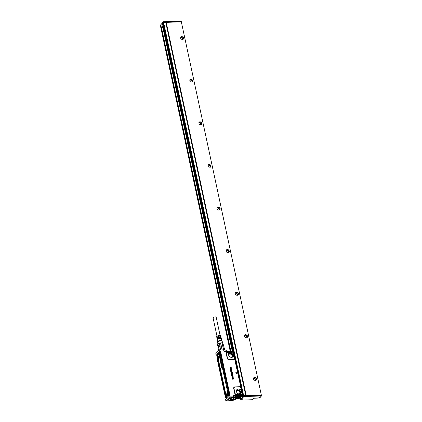 <?xml version="1.0" encoding="UTF-8"?>
<svg xmlns="http://www.w3.org/2000/svg" width="422" height="422" viewBox="0 0 422 422"><rect width="100%" height="100%" fill="white"/><g stroke="black" fill="none" stroke-linecap="round" stroke-linejoin="round"><path stroke-width="0.63" d="M215.827 353.625L218.665 350.429M219.029 350.054L219.197 350.276L219.118 350.012M219.123 350.007L223.644 349.949L223.897 351.136L226.53 351.7M219.356 351.753L220.263 351.684L219.387 351.595L216.254 355.234L219.292 351.737M219.35 351.357L219.123 350.286M215.79 353.699L216.117 355.213M217.035 355.271L216.254 355.229M236.357 397.065L237 396.49L241.231 396.337L242.033 395.356L236.183 395.562L236.373 394.591L235.682 394.433L233.45 395.699L236.273 396.669M235.038 359.766L234.632 358.916A1.688 1.414 -138.3 0 1 233.545 359.56L229.077 359.718A1.688 1.414 -138.3 0 1 227.21 358.236L226.208 353.546A1.688 1.414 -138.3 0 1 226.635 352.228L223.897 351.136L227.252 352.053L232.886 352.085L233.624 353.314L234.658 358.02L234.432 358.732A1.408 1.176 -138.3 0 1 233.524 359.264L229.056 359.423A1.408 1.176 -138.3 0 1 227.5 358.188L226.498 353.499A1.408 1.176 -138.3 0 1 226.857 352.402L232.807 352.254M235.851 372.468L236.12 373.839L235.851 372.468L237.349 373.138L236.141 373.813M237.328 373.048L236.12 373.839M233.408 378.376L233.741 379.141L233.398 378.365L233.097 378.386L233.197 379.088L232.86 378.392L232.485 378.397L232.459 379.193L232.205 378.128L232.596 379.188M233.387 378.392L233.102 378.397M232.485 378.418L233.224 379.051M233.793 379.098L233.535 378.075L232.19 378.175M231.952 377.052L232.184 378.012L231.963 377.01L233.282 376.952L233.345 377.236L232.237 377.284L233.366 377.242M233.192 376.308L231.973 376.909L232.031 375.923L231.652 375.538L233.197 376.271L231.984 376.888L231.863 376.646M232.01 375.939L232.147 376.471M232.005 375.933L231.636 375.585M232.005 375.517L231.456 374.984L231.572 374.493L232.638 374.456L232.933 374.926L232.696 375.485L232.522 374.673L231.778 374.699L232.005 375.517L231.456 374.984L232.053 374.298M232.933 374.926L232.86 375.374L232.923 374.947L232.86 375.374L232.538 375.274M232.691 374.921L232.538 375.232M232.67 374.942L232.121 374.609L231.71 374.968M232.306 374.124L232.327 373.423A0.934 0.781 -138.3 0 1 232.322 373.417L231.757 374.219L231.198 373.67L231.504 373.085L231.773 373.903L232.147 373.106L232.649 373.602L232.606 374.029L232.279 373.918M232.295 373.871L232.137 373.444M232.063 374.013L231.499 374.182L231.182 373.692L231.504 373.085M231.678 373.95L232.147 373.106M232.058 372.763L231.034 372.816A0.934 0.781 -138.3 0 1 231.008 372.716L232.016 372.32L232.411 372.6M232.042 372.784L231.261 372.637A0.934 0.781 41.7 0 0 231.261 372.637L231.135 372.763M231.145 372.842L231.187 372.505M231.836 371.803L231.973 372.146L230.839 371.692L231.926 371.777M232.031 372.146L230.829 371.74M231.689 370.938L231.362 370.484L231.826 370.933L231.551 371.371L230.765 371.476L230.845 370.453L231.325 371.007A0.934 0.781 -138.3 0 1 231.325 371.012L231.689 370.938L231.504 371.239M231.667 370.954L231.351 370.527M231.815 370.954L230.929 371.418M230.808 371.534L230.734 371.349A0.934 0.781 41.7 0 0 230.734 371.349L230.586 370.859M231.594 369.925L231.372 370.294L231.594 369.925M231.209 370.31L230.512 370.147L231.224 370.289M231.256 370.115L230.496 370.194M231.425 369.909L231.277 369.661A0.934 0.781 -138.3 0 1 231.272 369.656L230.343 369.588L231.446 369.888M231.103 369.424L230.349 369.503M231.298 369.197L231.129 368.97A0.934 0.781 -138.3 0 1 231.124 368.965L230.834 368.907A0.934 0.781 41.7 0 0 230.818 368.907L231.33 368.891M231.277 369.218L230.818 368.907M230.217 368.881L230.834 368.907M231.267 368.912L231.388 370.268L231.604 369.904M231.261 368.469L231.499 367.989L231.071 367.625L230.565 368.591L229.995 368.042L230.391 367.515L230.127 368.063L230.528 368.448L231.092 367.472L231.62 367.984L231.251 368.432M231.288 368.38L231.499 367.989L231.267 368.385M231.478 368.01L230.966 367.689M230.876 368.316L230.185 368.475L229.974 368.063L230.322 367.467M230.127 368.063L230.38 367.615M230.111 368.084L230.386 367.578M231.62 367.984L231.24 368.485M219.197 350.276L219.424 351.336L220.136 351.326L219.356 351.479M225.865 400.821L229.257 397.292L228.888 395.725L229.663 395.778A0.496 0.417 -138.3 0 0 230.011 395.308L220.674 351.763A0.496 0.417 -138.3 0 0 220.136 351.326M229.114 396.891L228.845 395.731M229.663 395.778L228.882 395.815M236.304 397.065L236.183 395.562L233.45 395.699L233.672 397.134L229.083 397.281M233.983 388.43L233.698 388.477L234.701 393.162A1.688 1.414 -138.3 0 0 235.682 394.433L235.808 394.174A1.408 1.176 -138.3 0 1 234.991 393.114L233.983 388.43A1.408 1.176 -138.3 0 1 234.991 387.101L239.459 386.942A1.408 1.176 -138.3 0 1 240.582 387.407L241.062 387.887M233.698 388.477A1.688 1.414 -138.3 0 1 234.901 386.884L239.369 386.726A1.688 1.414 -138.3 0 1 240.714 387.28L240.582 387.407M234.78 359.591L242.075 392.908L241.917 393.668L241.004 394.438L236.373 394.591L235.808 394.174M227.236 352.217L226.804 351.806L227.252 352.053L226.635 352.228L226.857 352.402M232.248 377.279L232.374 377.964M232.622 374.008L232.327 374.108M230.602 370.838L230.845 370.453M231.456 369.213L231.356 369.54M230.528 368.448A4.668 3.909 -138.3 0 1 230.533 368.448L230.918 367.525M230.533 368.448L230.739 368.158M227.521 399.075L226.007 400.895M225.791 400.62L225.617 399.165L228.713 395.688L229.484 395.62M228.74 395.672L229.821 395.351L220.263 351.684M225.891 400.837L230.417 400.731M242.033 395.356L242.365 394.913L242.033 395.356L242.175 394.127L241.004 394.438M241.009 394.19L236.262 394.327M241.009 388.182L242.028 393.336M240.872 390.192A2.754 2.3 -138.3 0 1 239.775 393.953A2.754 2.3 -138.3 0 1 236.99 392.755A2.754 2.3 -138.3 0 1 236.367 390.92A2.754 2.3 -138.3 0 1 238.092 388.994A2.754 2.3 -138.3 0 1 240.872 390.192M233.519 353.251L234.537 358.405M229.135 356.121A2.754 2.3 -138.3 0 1 228.518 354.285A2.754 2.3 -138.3 0 1 230.238 352.359A2.754 2.3 -138.3 0 1 233.018 353.562A2.754 2.3 -138.3 0 1 231.926 357.318A2.754 2.3 -138.3 0 1 229.135 356.121M233.086 352.47L232.649 351.595M234.827 358.594L233.445 352.164L232.791 351.521L162.481 23.574L162.945 23.279M232.295 375.997L232.364 376.366L232.828 376.176L232.295 375.997M231.156 370.906A0.934 0.781 41.7 0 1 231.15 370.896L230.744 370.838L231.129 371.212A0.934 0.781 41.7 0 0 231.129 371.212L231.135 370.927A0.939 0.786 -138.3 0 1 231.129 370.917L230.728 370.859M236.462 397.566L240.255 397.434L239.221 398.421L236.346 398.526M222.146 349.891L221.276 345.829A2.943 1.06 167.9 0 1 222.663 345.776L223.533 349.838M222.188 350.086L221.139 345.845A2.943 1.06 167.9 0 0 220.521 345.971A2.943 1.06 167.9 0 0 219.925 346.135L220.606 349.943M221.218 345.966A3.176 1.145 167.9 0 0 220.537 346.103A3.176 1.145 167.9 0 0 219.873 346.293L219.799 346.182A2.943 1.06 167.9 0 0 218.622 346.747L219.319 349.991M220.11 351.742L219.408 352.528M217.494 354.68L217.235 354.971M217.478 354.659L217.061 355.282M220.247 352.391L220.595 352.708L229.563 394.533M220.041 352.159L220.611 352.671L229.594 394.559L229.394 395.614M241.305 394.143L236.536 394.596M241.737 393.9L241.901 394.137A1.688 1.414 -138.3 0 0 242.117 393.858L241.917 393.668M242.012 392.866L242.175 394.127M234.526 357.94L234.548 358.383M233.329 352.787L234.6 357.872M233.16 352.075L232.886 352.085A1.688 1.414 -138.3 0 1 233.218 352.344L233.624 353.314M231.973 352.022L232.279 352.043M227.363 352.18L231.878 351.879M232.823 376.16L232.29 376.023M231.24 371.207L231.135 370.927M223.576 350.038L223.771 349.743A3.176 1.145 -12.1 0 1 224.251 349.833A3.176 1.145 -12.1 0 1 224.272 349.843M222.23 342.917A2.754 0.992 167.9 0 0 221.977 342.875L222.452 342.959A2.943 1.06 167.9 0 1 222.911 343.128L223.528 346.008A2.943 1.06 167.9 0 0 223.502 345.993A2.943 1.06 167.9 0 0 222.774 345.787A2.943 1.06 -12.1 0 0 222.663 345.776L223.771 349.743M221.466 349.912A3.176 1.145 -12.1 0 1 222.041 349.801M219.873 346.293L220.659 349.943M219.06 350.023L218.543 346.8A2.943 1.06 167.9 0 0 218.195 347.132A2.943 1.06 167.9 0 0 218.121 347.243M218.411 346.995A3.176 1.145 167.9 0 0 218.021 347.359A3.176 1.145 167.9 0 0 217.905 347.559L218.549 350.555M220.015 352.206L220.595 352.708L229.468 394.517L229.325 395.63M241.11 396.495L240.899 396.88L241.11 396.495M240.255 397.434L241.231 396.337M240.202 396.59A0.797 0.285 -12.1 0 1 240.609 396.654A0.797 0.285 -12.1 0 1 240.493 397.007A0.797 0.285 -12.1 0 1 239.627 397.239A0.797 0.285 -12.1 0 1 239.174 396.96A0.797 0.285 -12.1 0 1 239.432 396.775A0.797 0.285 -12.1 0 1 240.202 396.59M237.074 397.329A0.797 0.285 -12.1 0 1 236.621 397.049A0.797 0.285 -12.1 0 1 237.649 396.68A0.797 0.285 -12.1 0 1 238.055 396.743A0.797 0.285 -12.1 0 1 237.844 397.144A0.797 0.285 -12.1 0 1 237.074 397.329M223.802 346.562L224.715 349.88M223.502 345.993L223.75 346.13A3.176 1.145 167.9 0 1 223.787 346.151L224.583 349.864M223.75 346.13A3.176 1.145 167.9 0 0 222.948 345.908M221.139 345.845L220.521 342.965L222.151 342.907L222.774 345.787M218.543 346.8L217.926 343.919L219.308 343.255L219.925 346.135M218.084 347.28L217.472 344.431A2.943 1.06 167.9 0 1 217.905 343.93A2.943 1.06 167.9 0 1 217.926 343.919M229.299 395.63L229.441 394.523L220.463 352.628L219.994 352.206M239.216 396.912L239.643 397.118L240.551 396.627M236.668 397.002L237.09 397.207L237.997 396.717M222.911 343.128L223.665 346.082M221.977 342.875A2.754 0.992 167.9 0 0 219.973 343.039A2.754 0.992 167.9 0 0 218.311 343.661A2.754 0.992 167.9 0 0 218.19 343.735M220.521 342.965A2.943 1.06 167.9 0 0 219.973 343.07A2.943 1.06 167.9 0 0 219.308 343.255M222.452 342.959A2.943 1.06 167.9 0 0 222.151 342.907M226.002 398.215L226.472 398.637M220.49 352.628L219.836 352.217L219.614 352.497M220.12 352.133L219.836 352.217M229.146 395.636L229.288 394.523L228.967 393.03L228.882 393.668A1.403 0.575 88 0 1 229.014 394.269A1.403 0.575 88 0 1 228.94 395.377A1.403 0.575 88 0 1 228.84 395.636A1.403 0.575 88 0 1 228.835 395.646M228.165 396.453L227.949 395.868L228.128 396.174L226.846 397.788M228.049 396.485L227.706 396.063L227.949 395.868A1.651 0.68 -92 0 1 227.627 394.406A1.651 0.68 -92 0 1 228.276 392.887A1.651 0.68 -92 0 0 228.276 392.887L228.471 392.929M225.596 396.659L225.332 396.411M225.68 396.722L225.359 396.406L225.654 396.026M225.258 396.332L225.554 396.015L225.274 395.883L225.174 396.269L217.013 358.22M217.683 357.83A1.509 0.622 88 0 1 217.546 357.835L217.203 358.22A1.883 0.775 -92 0 0 217.968 357.017A1.883 0.775 -92 0 0 217.636 354.823L217.594 354.702M217.341 357.824L216.992 358.199L225.163 396.3L225.585 396.691M218.628 353.214L217.467 354.549L218.659 353.124L218.923 353.214L218.622 353.71A1.883 0.775 -92 0 0 219.176 355.662A1.883 0.775 -92 0 0 220.062 355.007L220.331 354.374L220.062 355.007M219.129 353.04L217.494 354.433L217.636 354.823M219.725 352.37L220.31 352.639L220.627 354.132L220.316 354.438M220.368 354.549L228.539 392.645L220.411 354.469M228.597 392.951L228.138 392.671A1.883 0.775 -92 0 0 227.368 393.868A1.883 0.775 -92 0 0 227.706 396.063M228.539 392.645L228.539 392.945L228.138 392.671M228.334 395.936L228.766 395.382A1.403 0.575 -92 0 0 228.782 393.9A1.403 0.575 -92 0 0 228.233 393.135A1.403 0.575 -92 0 0 227.801 393.689L228.502 395.931A1.403 0.575 88 0 1 228.418 395.915M228.318 393.146A1.403 0.575 88 0 1 228.402 393.13A1.403 0.575 88 0 1 228.882 393.668M226.155 398.379L226.593 397.825A1.403 0.575 -92 0 0 226.603 396.348A1.403 0.575 -92 0 0 226.055 395.578A1.403 0.575 -92 0 0 225.622 396.131L226.324 398.373A1.403 0.575 88 0 1 226.239 398.363M219.72 352.344L219.588 352.497A1.403 0.575 88 0 1 219.693 352.491A1.403 0.575 88 0 1 220.173 353.035A1.403 0.575 88 0 1 220.3 353.636A1.403 0.575 88 0 1 220.295 354.385M216.908 355.498L217.446 357.745L217.879 357.191A1.403 0.575 -92 0 0 217.889 355.709A1.403 0.575 -92 0 0 217.346 354.944A1.403 0.575 -92 0 0 216.908 355.498M220.057 354.744A1.403 0.575 -92 0 0 220.068 353.267A1.403 0.575 -92 0 0 219.524 352.497A1.403 0.575 -92 0 0 219.087 353.05L219.619 355.298L220.057 354.744M239.042 393.963A1.867 1.561 41.7 0 0 239.517 393.62A1.867 1.561 41.7 0 0 239.438 391.51A1.867 1.561 41.7 0 0 237.755 390.677A1.867 1.561 41.7 0 0 236.726 391.136A1.867 1.561 41.7 0 0 236.441 391.648M231.193 357.328A1.867 1.561 41.7 0 0 231.662 356.991A1.867 1.561 41.7 0 0 231.588 354.881A1.867 1.561 41.7 0 0 229.9 354.042A1.867 1.561 41.7 0 0 228.872 354.506A1.867 1.561 41.7 0 0 228.592 355.013M222.13 341.398A2.337 0.844 167.9 0 0 222.12 341.361A2.337 0.844 167.9 0 0 222.114 341.329A2.337 0.844 167.9 0 0 219.614 341.039A2.337 0.844 167.9 0 0 217.557 342.342A2.337 0.844 167.9 0 0 217.567 342.379M228.539 395.129A0.981 0.406 88 0 1 227.975 395.319A0.981 0.406 88 0 1 227.859 393.942A0.981 0.406 88 0 1 228.418 393.758A0.981 0.406 88 0 1 228.539 395.129M226.361 397.577A0.981 0.406 88 0 1 225.802 397.761A0.981 0.406 88 0 1 225.68 396.39A0.981 0.406 88 0 1 226.245 396.2A0.981 0.406 88 0 1 226.361 397.577M217.652 356.938A0.981 0.406 88 0 1 217.087 357.128A0.981 0.406 88 0 1 216.971 355.751A0.981 0.406 88 0 1 217.53 355.567A0.981 0.406 88 0 1 217.652 356.938M219.145 353.309A0.981 0.406 88 0 1 219.709 353.119A0.981 0.406 88 0 1 219.825 354.496A0.981 0.406 88 0 1 219.266 354.68A0.981 0.406 88 0 1 219.145 353.309M222.183 341.651A2.474 0.891 167.9 0 0 222.252 341.298A2.474 0.891 167.9 0 0 222.22 341.234A2.474 0.891 167.9 0 0 219.651 340.981A2.474 0.891 167.9 0 0 217.414 342.268A2.474 0.891 167.9 0 0 217.43 342.411A2.474 0.891 167.9 0 0 217.615 342.632M228.265 394.855L228.186 394.185L228.265 394.855M226.076 397.318L225.955 396.664L226.15 397.171M217.377 356.664L217.298 355.994L217.377 356.664M219.54 354.237L219.419 353.583L219.582 354.084M222.019 340.902A2.337 0.844 167.9 0 0 221.993 340.844A2.337 0.844 167.9 0 0 219.572 340.601A2.337 0.844 167.9 0 0 217.457 341.82A2.337 0.844 167.9 0 0 217.462 341.899M228.207 394.19L228.233 394.881L228.244 394.217M221.165 364.307L221.27 364.26A0.781 0.322 -92 0 0 221.302 364.212A0.696 0.285 -92 0 0 221.334 364.16L221.297 363.437A0.939 0.39 -92 0 0 221.302 363.437L221.239 363.416A0.934 0.385 88 0 1 221.223 363.437L221.255 364.154A0.686 0.285 88 0 1 221.228 364.212A0.77 0.316 88 0 1 221.191 364.255L220.854 363.622L221.197 363.189A0.791 0.327 88 0 1 221.223 363.173L221.46 363.326A0.702 0.29 -92 0 1 221.481 363.4A1.018 0.422 -92 0 1 221.497 363.484L221.513 363.553A0.649 0.269 -92 0 1 221.518 363.622L221.46 363.959M221.455 366.781L221.624 365.827L221.128 365.621M221.624 365.827L221.386 366.845L221.856 366.333L221.914 366.665L221.355 367.293L221.993 366.671L221.861 366.338M221.27 365.911L221.207 365.616M221.608 366.391L221.756 365.827M221.75 365.579L221.64 365.294L221.445 365.647M221.408 364.175L221.503 365.099L221.487 364.17M221.518 365.093L221.339 364.983A1.118 0.459 88 0 1 221.323 364.935A1.076 0.443 88 0 1 221.307 364.888A2.089 0.86 88 0 1 221.297 364.84A1.952 0.802 88 0 1 221.281 364.787A0.844 0.348 -92 0 0 221.27 364.745L221.344 364.998M221.286 365.004L221.16 365.062A0.812 0.332 88 0 1 221.139 364.993A0.797 0.327 88 0 1 221.123 364.924A1.039 0.427 88 0 1 221.112 364.856A1.102 0.454 88 0 1 221.096 364.787L221.318 364.228A1.071 0.443 -92 0 0 221.344 364.202A0.939 0.385 -92 0 0 221.365 364.17L221.46 364.139M221.075 362.261L220.917 362.683A0.659 0.269 -92 0 0 220.906 362.698L220.906 363.02A0.77 0.316 -92 0 0 220.928 362.999L221.175 362.804M220.891 363.405L221.197 362.836M220.606 360.789L220.606 360.831A0.913 0.375 -92 0 0 220.611 360.905A1.82 0.749 -92 0 0 220.616 360.979L220.527 360.831A0.923 0.38 -92 0 0 220.532 360.91A1.83 0.754 -92 0 0 220.537 360.984A2.659 1.097 -92 0 0 220.548 361.047A0.934 0.385 88 0 1 220.548 361.074A1.303 0.538 88 0 1 220.553 361.111A1.271 0.522 88 0 1 220.558 361.169L220.764 362.044L220.706 361.39L220.943 361.612A0.665 0.274 -92 0 1 220.959 361.665A0.649 0.269 -92 0 1 220.97 361.728L220.896 362.292A0.67 0.274 -92 0 1 220.87 362.324L220.558 361.533A0.644 0.264 88 0 1 220.579 361.49A0.67 0.274 88 0 1 220.606 361.454L220.643 361.258M220.458 361.464L220.358 361.316A0.807 0.332 88 0 1 220.337 361.248A0.833 0.343 88 0 1 220.321 361.185A0.781 0.322 88 0 1 220.31 361.111A0.733 0.301 88 0 1 220.3 361.042L220.342 360.699L220.463 361.09A0.717 0.295 -92 0 0 220.458 361.042A0.997 0.411 -92 0 0 220.453 360.995L220.463 361.132M220.374 360.995L220.453 360.995A4.078 1.683 88 0 1 220.448 360.942A4.974 2.047 88 0 1 220.442 360.884A1.134 0.469 88 0 1 220.437 360.831A1.076 0.443 88 0 1 220.432 360.773L220.458 360.525A0.717 0.295 -92 0 0 220.469 360.52L220.569 359.85A0.665 0.274 -92 0 0 220.553 359.792L220.474 359.797A0.654 0.269 88 0 1 220.49 359.855L220.405 360.493A0.712 0.295 88 0 1 220.379 360.52L220.094 360.003L220.374 360.235L220.389 359.565M220.659 361.285L220.79 360.916A0.786 0.322 -92 0 0 220.78 360.836A0.812 0.338 -92 0 0 220.764 360.757A0.828 0.343 -92 0 0 220.748 360.683A0.812 0.332 -92 0 0 220.727 360.615L220.648 360.625A0.802 0.332 88 0 1 220.669 360.694A0.823 0.338 88 0 1 220.685 360.763A0.807 0.332 88 0 1 220.701 360.836A0.781 0.322 88 0 1 220.711 360.916L220.548 361.047M220.284 359.966L220.252 360.293M220.237 358.848L220.2 358.568M220.057 359.111L220.147 359.412A1.118 0.459 88 0 1 220.126 359.354A1.076 0.443 88 0 1 220.11 359.301A2.089 0.86 88 0 1 220.099 359.254A1.952 0.802 88 0 1 220.084 359.206A0.844 0.348 -92 0 0 220.073 359.159L220.068 359.386M220.089 359.639L219.962 359.475A0.812 0.332 88 0 1 219.941 359.407A0.797 0.327 88 0 1 219.925 359.338A1.039 0.427 88 0 1 219.915 359.27A1.102 0.454 88 0 1 219.899 359.201L220.126 358.642A1.071 0.443 -92 0 0 220.147 358.616A0.939 0.385 -92 0 0 220.168 358.584L220.3 358.827M219.767 358.927L220.115 358.188M219.709 358.922L220.226 358.431M219.915 357.323L220.073 357.555A0.665 0.274 -92 0 1 220.089 357.608A0.649 0.269 -92 0 1 220.099 357.671L220.026 358.231A0.675 0.28 -92 0 1 219.999 358.262L219.688 357.471A0.644 0.264 88 0 1 219.709 357.429A0.665 0.274 88 0 1 219.735 357.397A0.717 0.295 88 0 1 219.741 357.387L219.994 357.561A0.659 0.269 88 0 1 220.01 357.613A0.644 0.264 88 0 1 220.02 357.677L219.946 358.225A0.665 0.274 88 0 1 219.92 358.257L219.825 358.31M219.767 357.413L219.894 357.988L219.82 357.402M226.028 396.638L226.055 397.329L226.071 396.659M217.335 356.026L217.346 356.69L217.356 356.026M219.498 353.552L219.519 354.248L219.535 353.578M217.409 338.397A1.656 0.596 -12.1 0 1 219.187 337.468L219.356 337.278A2.11 0.76 167.9 0 0 216.971 338.528A2.11 0.76 167.9 0 0 216.982 338.576A2.11 0.76 167.9 0 0 217.087 338.724M217.209 337.5A1.656 0.596 -12.1 0 1 218.986 336.534L219.134 336.371A2.041 0.738 167.9 0 0 216.834 337.579A2.041 0.738 167.9 0 0 216.845 337.626A2.041 0.738 167.9 0 0 216.955 337.774M220.801 336.951A2.041 0.738 167.9 0 0 220.827 336.724L220.59 335.88A1.983 0.717 167.9 0 0 220.59 335.88A1.983 0.717 167.9 0 0 220.585 335.87A1.983 0.717 167.9 0 0 218.485 335.622A1.983 0.717 167.9 0 0 216.708 336.714A1.983 0.717 167.9 0 0 216.718 336.761M220.827 336.724A2.041 0.738 167.9 0 0 220.822 336.709A2.041 0.738 167.9 0 0 219.983 336.339L220.084 336.751A2.073 0.749 167.9 0 1 220.943 337.131A2.073 0.749 167.9 0 1 220.949 337.141A2.073 0.749 167.9 0 0 220.949 337.141L221.091 337.647A2.11 0.76 167.9 0 0 221.086 337.632A2.11 0.76 167.9 0 0 220.21 337.247L220.31 337.663A2.136 0.77 167.9 0 1 221.207 338.048A2.136 0.77 167.9 0 1 221.212 338.064A2.136 0.77 167.9 0 0 221.212 338.064L221.355 338.571A2.173 0.786 167.9 0 0 221.35 338.555A2.173 0.786 167.9 0 0 220.432 338.159L220.537 338.571A2.2 0.791 167.9 0 1 221.471 338.971A2.2 0.791 167.9 0 1 221.476 338.987A2.2 0.791 167.9 0 0 221.476 338.987L222.014 340.881M217.615 339.293A1.656 0.596 -12.1 0 1 219.393 338.407L219.582 338.191A2.173 0.786 167.9 0 0 217.108 339.478A2.173 0.786 167.9 0 0 217.119 339.531A2.173 0.786 167.9 0 0 217.225 339.678M219.134 336.371L219.234 336.782A2.073 0.749 167.9 0 0 216.897 338.011A2.073 0.749 167.9 0 0 216.908 338.059M219.356 337.278L219.461 337.695A2.136 0.77 167.9 0 0 217.035 338.961A2.136 0.77 167.9 0 0 217.045 339.008M219.582 338.191L219.683 338.602A2.2 0.791 167.9 0 0 217.172 339.91A2.2 0.791 167.9 0 0 217.182 339.963M221.318 363.152L221.381 363.331A0.696 0.285 88 0 1 221.402 363.411A1.013 0.417 88 0 1 221.418 363.49L221.434 363.553A0.644 0.264 88 0 1 221.439 363.627L221.381 363.943M220.938 363.775L221.102 364.049L221.165 363.611L221.117 364.017M221.439 367.293L221.181 365.584M221.708 365.283L221.677 365.573M221.175 364.708L221.265 364.972M221.049 362.229L220.775 362.461A0.881 0.364 88 0 0 220.743 362.498A0.68 0.28 88 0 0 220.717 362.54L220.685 362.883A0.654 0.269 88 0 0 220.695 362.936L220.901 363.411M220.917 362.683L220.843 362.677A0.665 0.274 -92 0 0 220.827 362.693L220.996 362.266M220.906 362.698L220.827 363.031M220.822 363.411L221.117 362.846M220.817 361.918L220.748 361.617M220.78 361.38L220.864 361.617A0.659 0.269 88 0 1 220.88 361.67A0.644 0.264 88 0 1 220.891 361.733L220.817 362.287A0.665 0.274 88 0 1 220.79 362.319L220.79 362.371M219.698 358.927L220.152 358.431M219.946 357.861L219.894 357.576M220.031 336.534A1.656 0.596 -12.1 0 1 220.448 336.793A1.656 0.596 -12.1 0 1 220.453 336.809M220.263 337.479A1.656 0.596 -12.1 0 1 220.637 337.706M220.5 338.423A1.656 0.596 -12.1 0 1 220.817 338.608M218.986 336.534L219.05 336.809M221.328 364.692A1.139 0.469 -92 0 0 221.334 364.719A1.087 0.448 -92 0 0 221.339 364.74L221.429 364.824A0.934 0.385 -92 0 1 221.434 364.819L221.313 364.529M220.701 362.123L220.622 361.744L220.68 362.134M219.767 358.062L219.751 357.687L219.809 358.078M229.22 399.892A3.27 1.182 -12.1 0 1 229.193 399.882A3.27 1.182 -12.1 0 1 228.851 399.486A3.27 1.182 -12.1 0 1 229.157 398.822M234.695 397.635L235.244 398.12L235.075 398.642M234.068 399.386A3.223 1.161 -12.1 0 1 229.246 399.908A3.223 1.161 -12.1 0 1 230.043 398.305A3.223 1.161 -12.1 0 1 233.841 397.535A3.223 1.161 -12.1 0 1 235.059 398.663A3.223 1.161 -12.1 0 1 234.068 399.386M234.136 398.352L232.875 397.972L230.802 398.452L229.974 399.344L231.24 399.718L230.961 398.415M231.24 399.718L233.387 399.207L234.131 398.368M217.008 336.228L213.078 317.908A1.588 0.575 -12.1 0 1 215.209 316.922A1.588 0.575 -12.1 0 1 216.185 317.238L220.115 335.564M181.302 21.438L163.588 21.854L163.725 22.493L166.025 22.413M160.465 25.89L160.914 25.425L161.368 27.551L162.918 25.816M162.612 23.516L162.924 23.168M162.876 27.646L161.368 27.551M232.311 351.537L162.623 26.475L162.976 26.211M240.704 399.65L240.82 398.663L240.561 399.038M232.443 351.531L162.75 26.433M242.592 396.669L243.721 395.63L261.429 395.214M240.82 398.663L240.619 397.213M240.899 399.803L240.704 399.581L243.858 396.274L243.821 396.58L261.213 395.963L260.015 397.635L259.002 397.677M241.748 400.003L241.083 400.119L240.74 399.729M241.046 399.787L241.083 400.119L240.915 399.808M241.996 399.94L241.727 399.919M242.07 399.935L242.413 399.745M245.873 395.556L165.915 22.487M180.637 37.289A2.569 2.152 -138.3 0 1 183.016 39.404A1.635 1.366 41.7 0 0 183.253 39.204A1.635 1.366 41.7 0 0 183.069 37.22A1.635 1.366 41.7 0 0 181.038 36.835L180.811 37.03M189.768 79.885A2.569 2.152 -138.3 0 1 192.147 82M198.899 122.48A2.569 2.152 -138.3 0 1 201.278 124.595M208.035 165.076A2.569 2.152 -138.3 0 1 210.414 167.191A1.635 1.366 41.7 0 0 210.647 166.991A1.635 1.366 41.7 0 0 210.467 165.007A1.635 1.366 41.7 0 0 208.431 164.622L208.204 164.817M253.68 378.054A2.569 2.152 -138.3 0 1 256.075 380.185M244.549 335.458A2.569 2.152 -138.3 0 1 246.944 337.589M235.413 292.863A2.569 2.152 -138.3 0 1 237.813 294.994M226.282 250.267A2.569 2.152 -138.3 0 1 228.682 252.398M217.151 207.671A2.569 2.152 -138.3 0 1 219.545 209.803M217.509 207.144A1.73 1.445 41.7 0 0 217.341 209.307A1.73 1.445 41.7 0 0 219.609 209.855A1.73 1.445 41.7 0 0 219.989 209.465A1.73 1.445 41.7 0 0 219.561 207.455A1.73 1.445 41.7 0 0 217.509 207.144M217.53 207.255A1.635 1.366 41.7 0 0 217.304 207.45A1.635 1.366 41.7 0 0 217.488 209.433A1.635 1.366 41.7 0 0 219.519 209.824A1.635 1.366 41.7 0 0 219.746 209.623A1.635 1.366 41.7 0 0 219.878 209.449A1.635 1.366 41.7 0 0 219.472 207.55A1.635 1.366 41.7 0 0 217.53 207.255M228.74 252.451A1.73 1.445 41.7 0 0 229.188 251.918A1.73 1.445 41.7 0 0 228.624 249.988A1.73 1.445 41.7 0 0 226.64 249.74A1.73 1.445 41.7 0 0 226.192 250.272A1.73 1.445 41.7 0 0 226.762 252.203A1.73 1.445 41.7 0 0 228.74 252.451M228.65 252.419A1.635 1.366 41.7 0 0 228.877 252.219A1.635 1.366 41.7 0 0 229.077 251.913A1.635 1.366 41.7 0 0 228.539 250.088A1.635 1.366 41.7 0 0 226.661 249.85A1.635 1.366 41.7 0 0 226.435 250.046A1.635 1.366 41.7 0 0 226.239 250.357A1.635 1.366 41.7 0 0 226.778 252.182A1.635 1.366 41.7 0 0 228.65 252.419M237.876 295.047A1.73 1.445 41.7 0 0 238.325 294.514A1.73 1.445 41.7 0 0 237.755 292.583A1.73 1.445 41.7 0 0 235.771 292.335A1.73 1.445 41.7 0 0 235.323 292.868A1.73 1.445 41.7 0 0 235.893 294.799A1.73 1.445 41.7 0 0 237.876 295.047M237.781 295.015A1.635 1.366 41.7 0 0 238.008 294.814A1.635 1.366 41.7 0 0 238.208 294.509A1.635 1.366 41.7 0 0 237.67 292.683A1.635 1.366 41.7 0 0 235.792 292.446A1.635 1.366 41.7 0 0 235.566 292.641A1.635 1.366 41.7 0 0 235.37 292.952A1.635 1.366 41.7 0 0 235.909 294.778A1.635 1.366 41.7 0 0 237.781 295.015M247.007 337.642A1.73 1.445 41.7 0 0 247.456 337.109A1.73 1.445 41.7 0 0 246.886 335.179A1.73 1.445 41.7 0 0 244.902 334.931A1.73 1.445 41.7 0 0 244.454 335.464A1.73 1.445 41.7 0 0 245.024 337.394A1.73 1.445 41.7 0 0 247.007 337.642M246.917 337.611A1.635 1.366 41.7 0 0 247.144 337.41A1.635 1.366 41.7 0 0 247.339 337.104A1.635 1.366 41.7 0 0 246.801 335.279A1.635 1.366 41.7 0 0 244.929 335.042A1.635 1.366 41.7 0 0 244.702 335.237A1.635 1.366 41.7 0 0 244.502 335.548A1.635 1.366 41.7 0 0 245.04 337.373A1.635 1.366 41.7 0 0 246.917 337.611M256.138 380.238A1.73 1.445 41.7 0 0 256.587 379.705A1.73 1.445 41.7 0 0 256.017 377.774A1.73 1.445 41.7 0 0 254.033 377.526A1.73 1.445 41.7 0 0 253.59 378.059A1.73 1.445 41.7 0 0 254.155 379.99A1.73 1.445 41.7 0 0 256.138 380.238M256.048 380.206A1.635 1.366 41.7 0 0 256.275 380.011A1.635 1.366 41.7 0 0 256.47 379.7A1.635 1.366 41.7 0 0 255.932 377.875A1.635 1.366 41.7 0 0 254.06 377.637A1.635 1.366 41.7 0 0 253.833 377.832A1.635 1.366 41.7 0 0 253.633 378.144A1.635 1.366 41.7 0 0 254.171 379.969A1.635 1.366 41.7 0 0 256.048 380.206M208.431 164.622C207.608 166.458 208.273 167.312 210.42 167.186M210.531 167.107A1.635 1.366 41.7 0 0 210.43 165.487A1.635 1.366 41.7 0 0 208.869 164.664A1.635 1.366 41.7 0 0 208.215 164.87L208.104 164.949M199.3 122.027C198.477 123.862 199.142 124.717 201.289 124.59A1.635 1.366 41.7 0 0 201.516 124.395A1.635 1.366 41.7 0 0 201.336 122.412A1.635 1.366 41.7 0 0 199.3 122.027L199.073 122.222M201.399 124.511A1.635 1.366 41.7 0 0 201.299 122.892A1.635 1.366 41.7 0 0 199.733 122.069A1.635 1.366 41.7 0 0 199.078 122.275L198.973 122.354M190.169 79.431C189.346 81.267 190.005 82.121 192.158 81.995A1.635 1.366 41.7 0 0 192.385 81.799A1.635 1.366 41.7 0 0 192.2 79.816A1.635 1.366 41.7 0 0 190.169 79.431L189.942 79.626M192.263 81.915A1.635 1.366 41.7 0 0 192.163 80.296A1.635 1.366 41.7 0 0 190.602 79.473A1.635 1.366 41.7 0 0 189.947 79.679L189.842 79.758M181.038 36.835C180.215 38.671 180.874 39.526 183.027 39.399M183.132 39.32A1.635 1.366 41.7 0 0 183.032 37.7A1.635 1.366 41.7 0 0 181.471 36.878A1.635 1.366 41.7 0 0 180.816 37.083L180.711 37.162M219.646 209.723A1.635 1.366 41.7 0 0 219.572 208.093A1.635 1.366 41.7 0 0 218 207.26A1.635 1.366 41.7 0 0 217.346 207.466L217.219 207.561M228.777 252.319A1.635 1.366 41.7 0 0 228.45 250.388A1.635 1.366 41.7 0 0 226.477 250.061L226.35 250.156M237.908 294.915A1.635 1.366 41.7 0 0 237.581 292.984A1.635 1.366 41.7 0 0 235.608 292.657L235.481 292.752M247.044 337.51A1.635 1.366 41.7 0 0 246.712 335.58A1.635 1.366 41.7 0 0 244.739 335.253L244.612 335.348M255.859 380.417C256.687 378.576 256.022 377.722 253.87 377.848A1.635 1.366 41.7 0 0 253.743 377.943M242.951 396.269L243.636 395.636L245.905 395.609M245.762 395.562L165.767 22.419L166.226 22.366L181.328 21.833L261.323 394.971L246.221 395.509L166.226 22.366M181.328 21.833L261.323 394.971M165.767 22.419L163.641 22.498L162.929 23.12M219.182 350.007L223.644 349.949A4.579 1.651 167.9 0 1 226.45 350.861L226.635 351.716M225.865 350.26A4.389 1.583 167.9 0 0 223.597 349.854M236.267 396.659L236.515 397.804A4.579 1.651 167.9 0 0 233.704 396.891L229.188 396.88M218.934 353.024L220.136 351.473A0.364 0.306 -138.3 0 1 220.532 351.795L220.674 351.763M229.552 395.599L229.615 395.678A0.364 0.306 -138.3 0 0 229.869 395.335L220.484 351.811M234.701 393.162L234.991 393.114M233.545 359.56L233.524 359.264M229.056 359.423L229.077 359.718M227.21 358.236L227.5 358.188M226.498 353.499L226.208 353.546M230.475 400.726A4.389 1.583 167.9 0 0 236.072 398.79A4.389 1.583 167.9 0 0 233.672 397.134M227.595 399.091L229.215 397.324M229.12 398.822A3.376 1.219 167.9 0 0 228.756 399.381A3.365 1.213 167.9 0 0 230.57 400.198A3.365 1.213 167.9 0 0 234.152 399.386A3.365 1.213 167.9 0 0 235.281 397.967C234.737 397.408 233.371 397.366 231.177 397.862A3.508 1.266 167.9 0 0 229.885 398.342A3.508 1.266 167.9 0 0 229.025 400.093A3.508 1.266 167.9 0 0 232.981 400.009A3.508 1.266 167.9 0 0 234.268 399.518A3.508 1.266 167.9 0 0 235.128 397.772A3.508 1.266 167.9 0 0 231.166 397.856L228.756 399.381A3.376 1.219 167.9 0 0 232.933 399.882A3.376 1.219 167.9 0 0 234.168 399.412A3.376 1.219 167.9 0 0 235.291 397.978A3.376 1.219 167.9 0 0 234.727 397.619M241.036 396.78L242.302 395.224L242.46 394.222L234.553 358.357M239.701 397.904L239.369 398.347L236.389 398.452M219.851 352.175L220.3 351.674M220.157 352.133L220.479 351.769M242.365 394.913L242.434 394.301M240.857 393.415L239.77 393.953A2.748 2.3 41.7 0 0 240.862 390.197A2.748 2.3 41.7 0 0 238.092 389A2.748 2.3 41.7 0 0 236.367 390.92L236.779 389.786A2.732 2.284 -138.3 0 1 240.825 390.234A2.732 2.284 41.7 0 1 240.857 393.415A2.732 2.284 41.7 0 1 240.408 393.742M242.117 392.929L241.115 388.245M233.002 356.78L231.921 357.318A2.748 2.3 41.7 0 0 233.007 353.567A2.748 2.3 41.7 0 0 230.238 352.37A2.748 2.3 41.7 0 0 228.518 354.29L228.924 353.151A2.732 2.284 -138.3 0 1 232.976 353.604A2.732 2.284 41.7 0 1 233.002 356.78A2.732 2.284 41.7 0 1 232.559 357.112M229.41 395.609L229.594 394.559L229.014 394.269M236.505 390.266A2.732 2.284 -138.3 0 1 236.779 389.786M228.65 353.631A2.732 2.284 -138.3 0 1 228.924 353.151M235.307 398.009A3.355 1.213 -12.1 0 1 235.323 398.062A3.355 1.213 -12.1 0 1 234.505 399.143M228.75 399.412A3.355 1.213 167.9 0 0 228.761 399.47A3.355 1.213 167.9 0 0 229.943 400.119M240.461 393.71A2.669 2.237 41.7 0 0 240.129 390.999A2.669 2.237 41.7 0 0 236.531 390.213M232.606 357.081A2.669 2.237 41.7 0 0 232.807 355.451A2.669 2.237 41.7 0 0 232.274 354.364A2.669 2.237 41.7 0 0 228.677 353.578M219.24 352.887L218.86 353.045M228.645 392.718L228.967 393.03M240.039 393.89A2.437 2.041 41.7 0 0 239.881 391.199A2.437 2.041 41.7 0 0 236.399 390.656M232.184 357.26A2.437 2.041 41.7 0 0 232.517 355.556A2.437 2.041 41.7 0 0 232.031 354.564A2.437 2.041 41.7 0 0 228.545 354.021M229.109 395.63L228.84 395.636M225.912 398.157L226.292 398.495M217.546 357.835L217.235 357.656M218.622 353.71L218.944 353.726L218.949 353.214L218.912 353.731A1.651 0.68 -92 0 0 218.912 353.768A1.651 0.68 -92 0 0 219.683 355.54L220.094 354.886M220.105 352.708L220.173 353.035M220.3 353.636L220.379 354.364M228.967 395.488L229.083 394.596M239.406 393.984A2.084 1.741 41.7 0 0 239.633 391.363A2.084 1.741 41.7 0 0 236.383 391.294M231.551 357.35A2.084 1.741 41.7 0 0 231.778 354.733A2.084 1.741 41.7 0 0 228.529 354.659M228.165 393.146A1.509 0.622 88 0 1 228.471 393.03M228.086 395.815L227.98 395.868A1.646 0.68 88 0 1 227.658 394.401A1.646 0.68 88 0 1 228.286 392.887M226.709 397.651L226.714 397.176A1.883 0.775 -92 0 0 226.16 395.229A1.883 0.775 -92 0 0 225.274 395.883M218.132 357.228A0.469 0.39 41.7 0 0 218.322 357.524A1.593 0.654 -92 0 0 218.053 359.623L217.805 359.766A1.92 0.791 -92 0 1 218.132 357.228L219.15 356.078A1.92 0.791 -92 0 1 220.226 357.049L227.537 391.252A1.593 0.654 -92 0 1 227.305 393.315L227.268 393.357A1.593 0.654 -92 0 0 227.305 393.315A1.54 0.633 -92 0 0 227.321 393.288M217.805 359.766L225.111 393.842A1.92 0.791 -92 0 0 226.187 394.807L227.21 393.663A1.92 0.791 -92 0 0 227.532 391.125M226.714 397.176L226.878 397.841M225.992 395.593A1.509 0.622 88 0 1 226.292 395.472M226.108 395.33A1.646 0.68 -92 0 0 225.643 395.825A1.646 0.68 88 0 0 225.58 396.015L225.554 396.015A1.651 0.68 -92 0 1 225.612 395.825A1.651 0.68 -92 0 1 226.097 395.33L226.693 397.165M217.203 358.22L217.182 357.93M217.726 354.997L217.647 354.939C218.053 356.748 218.005 357.761 217.504 357.988M219.693 355.54A1.646 0.68 88 0 1 218.944 353.768A1.646 0.68 -92 0 1 218.944 353.726L218.992 353.726M219.862 355.387A1.509 0.622 88 0 1 219.551 355.292M239.116 393.969A1.915 1.604 41.7 0 0 239.49 391.468A1.915 1.604 41.7 0 0 237.765 390.614A1.915 1.604 41.7 0 0 236.425 391.579M231.261 357.339A1.915 1.604 41.7 0 0 231.636 354.839A1.915 1.604 41.7 0 0 229.911 353.979A1.915 1.604 41.7 0 0 228.576 354.944M220.226 357.049L227.511 391.147M227.21 393.663A0.469 0.39 -138.3 0 1 227.268 393.357L226.245 394.501A0.469 0.39 41.7 0 0 226.187 394.807M225.111 393.842L225.359 393.705A1.593 0.654 -92 0 0 226.245 394.501L227.305 393.304A0.469 0.39 -138.3 0 0 227.363 392.998A1.208 0.496 -92 0 0 227.527 392.697M226.345 394.148A1.208 0.496 -92 0 1 225.67 393.541L225.427 393.679L218.053 359.623L225.427 393.679A1.54 0.633 -92 0 0 226.287 394.454A0.469 0.39 41.7 0 0 226.345 394.148L227.363 392.998M218.322 357.524L219.398 356.426L218.322 357.524M219.15 356.078A0.469 0.39 41.7 0 0 219.34 356.379A1.593 0.654 -92 0 1 219.899 356.4L227.5 391.205L227.305 393.315M220.205 357.075A1.593 0.654 -92 0 0 219.899 356.4M219.915 356.421A1.54 0.633 -92 0 0 219.398 356.426A0.469 0.39 -138.3 0 1 219.588 356.722L218.57 357.867A0.469 0.39 41.7 0 0 218.38 357.571A1.54 0.633 -92 0 0 218.121 359.602L218.364 359.465L225.67 393.541M218.57 357.867A1.208 0.496 -92 0 0 218.364 359.465M220.163 356.996A1.208 0.496 -92 0 0 219.588 356.722M233.387 399.207L233.139 398.051M233.313 399.238L233.055 398.025M231.325 399.718L231.04 398.394M163.536 21.733L180.89 21.1L163.499 21.717L160.603 24.945M181.233 21.833L181.101 21.232M181.112 21.838L180.917 21.111M163.419 22.551L163.33 21.796L160.45 25.241M160.434 25.167L160.555 25.731L160.434 25.167M160.455 25.848L230.291 351.61L160.444 25.874M240.165 397.677L240.45 398.985M160.692 25.578L230.586 351.6M240.408 397.424L240.688 398.716M160.872 25.515L230.776 351.595M240.566 397.266L240.857 398.621M230.924 351.589L161.468 27.604M161.404 27.604L230.86 351.589M240.962 399.787L243.821 396.58L243.425 395.736M261.113 395.018L261.25 395.657L243.858 396.274L243.721 395.63M261.418 395.161L261.556 395.804L261.213 395.963L261.239 395.039M261.556 395.973L261.44 395.187M258.623 397.872L254.571 398.199M258.222 398.03L258.697 397.867M254.498 398.199L258.185 398.088M253.844 398.384L252.393 399.718L243.209 400.04L243.088 399.713L241.722 400.04M253.68 398.505L252.694 399.613M252.862 399.423L252.319 399.718M243.146 400.056L243.088 399.713M260.189 397.44L261.577 395.825M259.941 397.635L259.087 397.688M252.393 399.718L243.172 400.061L242.903 399.739M242.439 399.824L243.051 399.734M245.915 395.556L165.93 22.471L245.894 395.556M243.636 395.636L163.641 22.498M243.341 395.741L163.346 22.598M242.439 396.749L242.149 395.409M232.744 351.521L162.444 23.611M242.471 396.712L242.186 395.367M232.96 351.542L163.092 25.636M242.761 396.48L242.439 394.96M233.15 351.637L162.792 23.453M242.914 396.216L162.918 23.078M218.754 350.334L219.15 349.996L223.565 349.838C225.221 349.78 226.181 350.123 226.45 350.861M232.791 351.521L226.044 351.595M225.881 400.842L230.449 400.742C234.658 400.061 236.684 399.08 236.515 397.804M239.221 398.421L241.015 396.801M218.311 343.661L217.905 343.93L217.557 342.342M225.902 398.183L226.329 398.711M217.198 357.925L217.209 357.634M219.155 352.924L218.849 353.035M219.535 352.497L219.968 352.143M222.12 341.361L222.463 342.959M217.457 341.82L217.414 342.268M221.993 340.844L222.22 341.234M216.708 336.714L216.834 337.579M216.897 338.011L216.971 338.528M217.035 338.961L217.108 339.478M217.172 339.91L217.457 341.857M161.362 27.578L160.903 25.447M240.155 397.688L240.44 399.012M161.484 27.604L230.939 351.589M240.893 398.574L240.603 397.223M241.004 399.697L240.551 398.985M241.716 400.045L241.009 400.14L240.719 399.703M242.423 396.791L242.128 395.435M232.717 351.526L162.428 23.653M242.903 396.242L240.988 387.322M234.933 359.064L162.908 23.104"/></g></svg>
